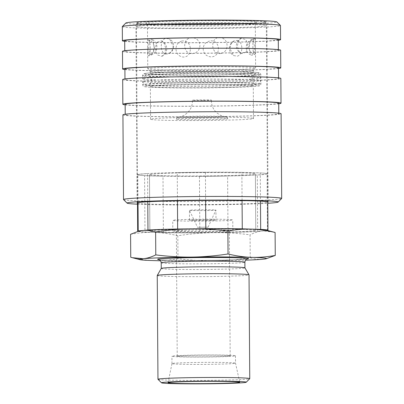 <?xml version="1.0" encoding="UTF-8"?>
<svg xmlns="http://www.w3.org/2000/svg" width="404" height="404" viewBox="0 0 404 404"><rect width="100%" height="100%" fill="white"/><g stroke="black" fill="none" stroke-linecap="round" stroke-linejoin="round"><path stroke-width="0.3" stroke-dasharray="2.02 1.52" d="M157.984 379.321A45.899 1.454 179.6 0 0 158.666 379.523A45.899 1.454 179.6 0 0 207.161 380.381A45.899 1.454 179.6 0 0 249.733 378.679M157.237 275.498A45.899 1.454 179.6 0 0 157.944 275.75A45.899 1.454 179.6 0 0 207.161 276.599A45.899 1.454 179.6 0 0 249.031 274.861M161.257 268.418A41.839 1.323 179.6 0 0 161.252 268.443A41.839 1.323 179.6 0 0 161.893 268.67A41.839 1.323 179.6 0 0 206.757 269.443A41.839 1.323 179.6 0 0 244.925 267.857A41.839 1.323 179.6 0 0 244.915 267.837M273.503 232.027L262.565 231.017L267.443 230.558A65.14 2.06 179.6 0 0 267.62 230.507M267.443 230.558L267.044 174.094A65.14 2.06 179.6 0 0 267.569 173.831A65.14 2.06 179.6 0 0 266.569 173.478A65.14 2.06 179.6 0 0 260.277 172.932L260.474 201.142M254.969 230.088A52.959 1.677 179.6 0 0 198.182 229.108A52.959 1.677 179.6 0 0 149.869 231.113A52.959 1.677 179.6 0 0 150.682 231.401A52.959 1.677 179.6 0 0 207.469 232.386A52.959 1.677 179.6 0 0 255.782 230.376A52.959 1.677 179.6 0 0 254.969 230.088A52.959 1.677 179.6 0 0 198.182 229.108A52.959 1.677 179.6 0 0 149.869 231.113A52.959 1.677 179.6 0 0 150.682 231.401A52.959 1.677 179.6 0 0 207.469 232.386A52.959 1.677 179.6 0 0 255.782 230.376A52.959 1.677 179.6 0 0 254.969 230.088M254.576 173.629A52.959 1.677 179.6 0 0 197.788 172.649A52.959 1.677 179.6 0 0 149.475 174.654A52.959 1.677 179.6 0 0 150.288 174.942A52.959 1.677 179.6 0 0 207.075 175.922A52.959 1.677 179.6 0 0 255.389 173.917A52.959 1.677 179.6 0 0 254.576 173.629A52.959 1.677 179.6 0 0 197.788 172.649A52.959 1.677 179.6 0 0 149.475 174.654A52.959 1.677 179.6 0 0 150.288 174.942A52.959 1.677 179.6 0 0 207.075 175.922A52.959 1.677 179.6 0 0 255.389 173.917A52.959 1.677 179.6 0 0 254.576 173.629M229.775 355.692A26.482 0.838 179.6 0 0 201.379 355.197A26.482 0.838 179.6 0 0 177.22 356.202A26.482 0.838 179.6 0 0 177.629 356.343A26.482 0.838 179.6 0 0 206.025 356.838A26.482 0.838 179.6 0 0 230.179 355.833A26.482 0.838 179.6 0 0 229.775 355.692M228.896 230.416A26.482 0.838 179.6 0 0 200.505 229.927A26.482 0.838 179.6 0 0 176.346 230.931A26.482 0.838 179.6 0 0 176.755 231.073A26.482 0.838 179.6 0 0 205.146 231.563A26.482 0.838 179.6 0 0 229.305 230.563A26.482 0.838 179.6 0 0 228.896 230.416M235.037 362.999A31.775 1.005 179.6 0 0 201.071 362.408A31.775 1.005 179.6 0 0 171.978 363.605A31.775 1.005 179.6 0 0 171.978 363.615A31.775 1.005 179.6 0 0 172.463 363.787A31.775 1.005 179.6 0 0 206.54 364.373A31.775 1.005 179.6 0 0 235.527 363.171A31.775 1.005 179.6 0 0 235.527 363.161A31.775 1.005 179.6 0 0 235.037 362.999M234.987 355.626A31.775 1.005 179.6 0 0 200.914 355.035A31.775 1.005 179.6 0 0 171.927 356.237A31.775 1.005 179.6 0 0 172.412 356.409A31.775 1.005 179.6 0 0 206.489 357A31.775 1.005 179.6 0 0 235.476 355.798A31.775 1.005 179.6 0 0 234.987 355.626M138.011 202.626L137.814 174.477A65.14 2.06 179.6 0 0 137.294 174.74A65.14 2.06 179.6 0 0 138.294 175.094A65.14 2.06 179.6 0 0 144.587 175.639L144.98 232.098L154.182 232.381C146.849 232.138 138.986 232.775 130.588 234.29M138.032 231.411A65.14 2.06 179.6 0 0 138.688 231.553A65.14 2.06 179.6 0 0 144.98 232.098M139.718 230.947A63.549 2.01 179.6 0 0 140.249 231.532A63.549 2.01 179.6 0 0 154.182 232.381L163.383 232.664L162.989 176.205L144.587 175.639M267.044 174.094L257.287 175.013L257.681 231.477L262.565 231.017A63.549 2.01 179.6 0 0 265.928 230.068M130.75 257.252C139.168 259.282 147.046 260.398 154.379 260.61C161.711 260.848 169.574 260.211 177.967 258.701C190.845 260.307 202.894 261.034 214.115 260.878C225.331 260.752 237.37 259.727 250.222 257.792C254.692 259.141 258.873 259.626 262.762 259.247L267.832 258.308M242.072 200.586L241.875 172.367L260.277 172.932M227.997 232.472L227.603 176.013L199.445 176.366L199.839 232.825L227.997 232.472A65.14 2.06 179.6 0 0 257.681 231.477M177.457 200.778L177.26 172.559L205.419 172.205L205.616 200.424M137.814 174.477L147.571 173.558L147.768 201.768M250.222 257.792L250.061 234.83C237.183 233.219 225.134 232.492 213.918 232.648C202.697 232.775 190.663 233.805 177.811 235.739C169.387 233.709 161.514 232.593 154.182 232.381A63.549 2.01 179.6 0 0 213.918 232.648A63.549 2.01 179.6 0 0 262.565 231.017C258.676 231.366 254.51 232.638 250.061 234.83M177.967 258.701L177.811 235.739M160.54 260.767A63.549 2.01 179.6 0 0 214.115 260.878A63.549 2.01 179.6 0 0 245.526 260.176M163.383 232.664A65.14 2.06 179.6 0 0 199.839 232.825M177.26 172.559A65.14 2.06 179.6 0 0 147.571 173.558M162.989 176.205A65.14 2.06 179.6 0 0 199.445 176.366M241.875 172.367A65.14 2.06 179.6 0 0 205.419 172.205M227.603 176.013A65.14 2.06 179.6 0 0 257.287 175.013M137.491 203.187A65.493 2.076 179.6 0 0 138.143 203.328A65.493 2.076 179.6 0 0 204.98 204.57A65.493 2.076 179.6 0 0 267.766 202.278M265.857 21.735A65.493 2.076 179.6 0 0 195.627 20.523A65.493 2.076 179.6 0 0 135.88 23.008A65.493 2.076 179.6 0 0 136.885 23.361A65.493 2.076 179.6 0 0 207.116 24.573A65.493 2.076 179.6 0 0 266.862 22.089A65.493 2.076 179.6 0 0 265.857 21.735M123.558 199.616A79.088 2.505 179.6 0 0 124.735 199.965A79.088 2.505 179.6 0 0 208.292 201.444A79.088 2.505 179.6 0 0 281.649 198.516M137.496 204.182A75.553 2.394 179.6 0 0 267.776 203.273M122.927 114.847A79.088 2.505 179.6 0 0 124.144 115.276A79.088 2.505 179.6 0 0 208.949 116.741A79.088 2.505 179.6 0 0 281.098 113.746M125.149 104.247A76.79 2.429 179.6 0 0 126.326 104.661A76.79 2.429 179.6 0 0 208.676 106.085A76.79 2.429 179.6 0 0 278.73 103.172M126.402 115.246A76.79 2.429 179.6 0 0 208.747 116.67A76.79 2.429 179.6 0 0 278.8 113.761A76.79 2.429 179.6 0 0 277.624 113.342A76.79 2.429 179.6 0 0 195.278 111.923A76.79 2.429 179.6 0 0 125.225 114.832A76.79 2.429 179.6 0 0 126.402 115.246M122.68 79.563A79.088 2.505 179.6 0 0 123.897 79.987A79.088 2.505 179.6 0 0 208.701 81.457A79.088 2.505 179.6 0 0 280.851 78.457M125.154 104.843A79.088 2.505 179.6 0 0 201.955 106.217A79.088 2.505 179.6 0 0 278.73 103.772M124.902 68.958A76.79 2.429 179.6 0 0 126.083 69.372A76.79 2.429 179.6 0 0 208.429 70.796A76.79 2.429 179.6 0 0 278.482 67.887M126.154 79.962A76.79 2.429 179.6 0 0 208.499 81.386A76.79 2.429 179.6 0 0 278.553 78.472A76.79 2.429 179.6 0 0 277.376 78.058A76.79 2.429 179.6 0 0 195.031 76.634A76.79 2.429 179.6 0 0 124.977 79.543A76.79 2.429 179.6 0 0 126.154 79.962M122.483 51.328A79.088 2.505 179.6 0 0 123.7 51.757A79.088 2.505 179.6 0 0 208.504 53.227A79.088 2.505 179.6 0 0 280.654 50.227M124.907 69.559A79.088 2.505 179.6 0 0 201.707 70.927A79.088 2.505 179.6 0 0 278.487 68.483M124.705 40.728A76.79 2.429 179.6 0 0 125.886 41.142A76.79 2.429 179.6 0 0 208.232 42.566A76.79 2.429 179.6 0 0 278.285 39.658M125.957 51.732A76.79 2.429 179.6 0 0 208.302 53.151A76.79 2.429 179.6 0 0 278.356 50.242A76.79 2.429 179.6 0 0 277.179 49.828A76.79 2.429 179.6 0 0 194.834 48.404A76.79 2.429 179.6 0 0 124.78 51.313A76.79 2.429 179.6 0 0 125.957 51.732M122.311 26.629A79.088 2.505 179.6 0 0 123.528 27.058A79.088 2.505 179.6 0 0 208.333 28.522A79.088 2.505 179.6 0 0 280.482 25.523M124.71 41.329A79.088 2.505 179.6 0 0 201.51 42.698A79.088 2.505 179.6 0 0 278.29 40.254M125.856 22.998A75.553 2.394 179.6 0 0 126.977 23.483A75.553 2.394 179.6 0 0 209.191 24.871A75.553 2.394 179.6 0 0 276.886 21.947M197.733 116.241A24.624 0.778 179.6 0 0 183.396 116.599A24.624 0.778 179.6 0 0 177.412 117.135A24.624 0.778 179.6 0 0 177.785 117.281A24.624 0.778 179.6 0 0 206.328 117.715A24.624 0.778 179.6 0 0 226.654 116.791A24.624 0.778 179.6 0 0 226.28 116.675A24.624 0.778 179.6 0 0 220.66 116.337A24.624 0.778 179.6 0 0 197.733 116.241M260.009 80.245A59.141 1.874 -0.4 0 1 260.918 80.568A59.141 1.874 -0.4 0 1 260.913 80.583A59.141 1.874 -0.4 0 1 212.1 82.749A59.141 1.874 -0.4 0 1 143.551 81.714A59.141 1.874 -0.4 0 1 142.647 81.411A59.141 1.874 -0.4 0 1 142.642 81.391A59.141 1.874 -0.4 0 1 191.461 79.209A59.141 1.874 -0.4 0 1 260.009 80.245M189.648 210.353A13.241 0.419 179.6 0 0 203.747 210.6A13.241 0.419 179.6 0 0 215.918 210.105A13.241 0.419 179.6 0 0 215.923 210.1A13.241 0.419 179.6 0 0 215.716 210.024A13.241 0.419 179.6 0 0 201.52 209.782A13.241 0.419 179.6 0 0 189.441 210.282A13.241 0.419 179.6 0 0 189.446 210.287A13.241 0.419 179.6 0 0 189.648 210.353M197.586 227.28L208.095 227.184L197.586 227.28M215.787 219.993A13.241 0.419 179.6 0 0 201.591 219.751A13.241 0.419 179.6 0 0 189.511 220.251A13.241 0.419 179.6 0 0 189.713 220.321A13.241 0.419 179.6 0 0 203.914 220.569A13.241 0.419 179.6 0 0 215.988 220.069A13.241 0.419 179.6 0 0 215.787 219.993M232.376 230.376A30.012 0.949 179.6 0 0 200.192 229.815A30.012 0.949 179.6 0 0 172.816 230.957A30.012 0.949 179.6 0 0 173.276 231.118A30.012 0.949 179.6 0 0 205.459 231.674A30.012 0.949 179.6 0 0 232.835 230.538A30.012 0.949 179.6 0 0 232.376 230.376M232.3 219.786A30.012 0.949 179.6 0 0 200.121 219.231A30.012 0.949 179.6 0 0 172.74 220.367A30.012 0.949 179.6 0 0 173.205 220.534A30.012 0.949 179.6 0 0 205.383 221.089A30.012 0.949 179.6 0 0 232.76 219.948A30.012 0.949 179.6 0 0 232.3 219.786M137.431 26.881A64.963 2.055 179.6 0 0 207.095 28.088A64.963 2.055 179.6 0 0 266.357 25.624A64.963 2.055 179.6 0 0 266.357 25.609A64.963 2.055 179.6 0 0 265.362 25.27A64.963 2.055 179.6 0 0 195.975 24.063A64.963 2.055 179.6 0 0 136.436 26.512A64.963 2.055 179.6 0 0 136.436 26.533A64.963 2.055 179.6 0 0 137.431 26.881M138.466 175.089A64.963 2.055 179.6 0 0 208.131 176.296A64.963 2.055 179.6 0 0 267.392 173.831A64.963 2.055 179.6 0 0 266.398 173.483A64.963 2.055 179.6 0 0 196.733 172.276A64.963 2.055 179.6 0 0 137.471 174.74A64.963 2.055 179.6 0 0 138.466 175.089M138.34 23.341A64.019 2.025 179.6 0 0 207.257 24.528A64.019 2.025 179.6 0 0 265.388 22.084A64.019 2.025 179.6 0 0 264.403 21.755A64.019 2.025 179.6 0 0 196.026 20.564A64.019 2.025 179.6 0 0 137.36 22.977A64.019 2.025 179.6 0 0 138.34 23.341M254.485 23.644A53.929 1.707 179.6 0 0 196.652 22.644A53.929 1.707 179.6 0 0 147.455 24.689A53.929 1.707 179.6 0 0 147.48 24.745A53.929 1.707 179.6 0 0 148.283 24.982A53.929 1.707 179.6 0 0 205.262 25.987A53.929 1.707 179.6 0 0 255.288 23.993A53.929 1.707 179.6 0 0 255.313 23.937A53.929 1.707 179.6 0 0 254.485 23.644M256.212 21.856A55.696 1.762 179.6 0 0 195.607 20.836A55.696 1.762 179.6 0 0 145.708 22.993A55.696 1.762 179.6 0 0 146.531 23.24A55.696 1.762 179.6 0 0 205.378 24.28A55.696 1.762 179.6 0 0 257.04 22.215A55.696 1.762 179.6 0 0 256.212 21.856M245.733 52.374C246.869 50.758 247.43 48.642 247.42 46.031C247.394 43.415 246.804 41.253 245.647 39.547L241.137 38.208L238.34 41.218L237.365 46.041L238.688 50.808L241.693 53.626L245.733 52.374M221.362 53.399C225.063 52.278 226.972 49.667 227.099 45.566C226.917 41.46 224.967 38.819 221.251 37.648C209.817 35.264 209.959 55.712 221.362 53.399M192.188 53.651C196.995 53.03 199.576 50.328 199.929 45.556C199.51 40.774 196.894 38.133 192.077 37.617C182.174 37.501 182.29 54.055 192.188 53.651M165.792 54.101L168.998 53.646L172.043 50.596L173.195 45.995L169.518 38.91L165.685 38.345C159.732 39.885 159.822 53.01 165.792 54.101M149.485 53.586L151.131 54.989L153.167 52.202L154.055 46.773L153.172 41.663L151.212 39.062L149.394 40.759C148.455 45.167 148.485 49.445 149.485 53.586M147.642 47.677C147.49 42.91 147.738 40.319 148.389 39.9L148.419 39.91A8.403 8.403 0 0 1 148.627 55.924L148.5 55.934C147.844 55.222 147.556 52.47 147.642 47.677M254.793 67.756A53.929 1.707 179.6 0 0 196.96 66.756A53.929 1.707 179.6 0 0 147.763 68.801A53.929 1.707 179.6 0 0 147.788 68.852A53.929 1.707 179.6 0 0 148.591 69.089A53.929 1.707 179.6 0 0 205.57 70.099A53.929 1.707 179.6 0 0 255.596 68.099A53.929 1.707 179.6 0 0 255.621 68.044A53.929 1.707 179.6 0 0 254.793 67.756M254.591 38.567L254.464 38.577A8.403 8.403 0 0 0 254.666 54.59L254.702 54.596C255.348 54.176 255.601 51.586 255.449 46.824C255.53 42.031 255.247 39.279 254.591 38.567C252.197 38.006 252.313 54.56 254.702 54.596M252.379 70.256A51.46 1.631 179.6 0 0 197.197 69.301A51.46 1.631 179.6 0 0 150.253 71.25A51.46 1.631 179.6 0 0 150.278 71.301A51.46 1.631 179.6 0 0 151.04 71.528A51.46 1.631 179.6 0 0 205.409 72.493A51.46 1.631 179.6 0 0 253.141 70.584A51.46 1.631 179.6 0 0 253.167 70.533A51.46 1.631 179.6 0 0 252.379 70.256M252.394 72.725A51.46 1.631 179.6 0 0 197.213 71.771A51.46 1.631 179.6 0 0 150.268 73.72A51.46 1.631 179.6 0 0 151.061 74.003A51.46 1.631 179.6 0 0 206.242 74.952A51.46 1.631 179.6 0 0 253.182 73.003A51.46 1.631 179.6 0 0 252.394 72.725M191.44 76.679A59.141 1.874 179.6 0 0 142.627 78.846A59.141 1.874 179.6 0 0 142.627 78.861A59.141 1.874 179.6 0 0 143.531 79.184A59.141 1.874 179.6 0 0 212.085 80.219A59.141 1.874 179.6 0 0 260.898 78.038A59.141 1.874 179.6 0 0 260.898 78.017A59.141 1.874 179.6 0 0 259.989 77.714A59.141 1.874 179.6 0 0 191.44 76.679M252.712 118.246A51.46 1.631 179.6 0 0 197.531 117.291A51.46 1.631 179.6 0 0 150.586 119.241A51.46 1.631 179.6 0 0 151.379 119.523A51.46 1.631 179.6 0 0 206.56 120.478A51.46 1.631 179.6 0 0 253.5 118.523A51.46 1.631 179.6 0 0 252.712 118.246M252.485 85.431A51.46 1.631 179.6 0 0 197.303 84.476A51.46 1.631 179.6 0 0 150.359 86.426A51.46 1.631 179.6 0 0 151.147 86.703A51.46 1.631 179.6 0 0 206.328 87.658A51.46 1.631 179.6 0 0 253.273 85.709A51.46 1.631 179.6 0 0 252.485 85.431M176.715 119.2A25.725 0.813 179.6 0 0 204.535 119.675A25.725 0.813 179.6 0 0 227.765 118.69A25.725 0.813 179.6 0 0 227.376 118.564A25.725 0.813 179.6 0 0 200.02 118.084A25.725 0.813 179.6 0 0 176.321 119.049A25.725 0.813 179.6 0 0 176.715 119.2M203.576 100.5A9.534 0.303 179.6 0 0 211.449 100.152A9.534 0.303 179.6 0 0 200.253 99.929A9.534 0.303 179.6 0 0 192.38 100.283A9.534 0.303 179.6 0 0 192.526 100.333A9.534 0.303 179.6 0 0 203.576 100.5M157.353 42.122L161.398 40.87L164.398 43.693L165.726 48.455L164.746 53.283L161.948 56.292L157.444 54.954C156.287 53.247 155.692 51.081 155.666 48.465C155.656 45.854 156.217 43.743 157.353 42.122M181.724 41.102C193.127 38.784 193.269 59.231 181.835 56.853C178.119 55.681 176.174 53.04 175.987 48.929C176.114 44.834 178.028 42.223 181.724 41.102M210.903 40.849C220.796 40.445 220.912 56.999 211.014 56.883C206.197 56.368 203.576 53.722 203.156 48.945C203.51 44.167 206.091 41.471 210.903 40.849M237.294 40.4C243.264 41.486 243.354 54.611 237.406 56.151L233.568 55.59L229.896 48.505L231.043 43.905L234.088 40.855L237.294 40.4M253.601 40.91C254.606 45.056 254.636 49.328 253.692 53.742L251.879 55.439L249.919 52.838L249.036 47.728L249.919 42.299L251.96 39.511L253.601 40.91M148.389 39.9C150.778 39.935 150.889 56.494 148.5 55.934M161.211 262.797A41.839 1.323 179.6 0 0 161.852 263.024A41.839 1.323 179.6 0 0 210.348 263.756A41.839 1.323 179.6 0 0 244.885 262.211M159.095 259.641A45.369 1.434 179.6 0 0 210.939 260.338A45.369 1.434 179.6 0 0 246.95 259.03M211.741 75.083A57.373 1.818 179.6 0 0 258.217 72.649A57.373 1.818 179.6 0 0 191.713 71.644A57.373 1.818 179.6 0 0 145.238 74.073A57.373 1.818 179.6 0 0 211.741 75.083M259.969 74.397A59.141 1.874 179.6 0 0 191.415 73.356A59.141 1.874 179.6 0 0 142.602 75.538A59.141 1.874 179.6 0 0 143.511 75.861A59.141 1.874 179.6 0 0 212.06 76.896A59.141 1.874 179.6 0 0 260.878 74.715A59.141 1.874 179.6 0 0 259.969 74.397M212.125 86.072A59.141 1.874 179.6 0 0 260.939 83.891A59.141 1.874 179.6 0 0 260.03 83.567A59.141 1.874 179.6 0 0 191.481 82.532A59.141 1.874 179.6 0 0 142.668 84.714A59.141 1.874 179.6 0 0 143.572 85.037A59.141 1.874 179.6 0 0 212.125 86.072M211.827 87.784A57.373 1.818 179.6 0 0 258.308 85.355A57.373 1.818 179.6 0 0 191.804 84.345A57.373 1.818 179.6 0 0 145.324 86.779A57.373 1.818 179.6 0 0 211.827 87.784M247.177 258.954C247.955 259.206 231.26 260.161 210.923 260.333C185.264 260.777 157.621 259.984 158.873 259.57M267.766 201.843L267.569 173.831M149.869 231.113L149.475 174.654L149.869 231.113M177.22 356.202L176.346 230.931M171.978 363.615L171.927 356.237M171.978 363.605L168.049 382.724M137.486 202.757L137.294 174.74M235.476 355.798L235.527 363.171L239.718 382.224M230.179 355.833L229.305 230.563M255.782 230.376L255.389 173.917L255.782 230.376M137.138 202.975L135.88 23.008M278.8 113.761L278.795 113.16M278.553 78.472L278.553 77.876M278.356 50.242L278.356 49.642M124.78 51.313L124.775 50.717M124.977 79.543L124.972 78.947M125.225 114.832L125.22 114.236M268.12 202.061L266.862 22.089M183.396 116.599L179.361 116.847C179.452 116.948 183.371 115.913 184.471 115.029L187.188 113.059L188.996 111.125C191.264 108.201 192.405 104.888 192.415 101.182L192.38 100.283M251.833 79.366C252.934 82.542 253.97 83.956 254.939 83.613C255.803 83.078 222.887 82.189 192.284 82.699C168.064 82.921 148.268 84.007 148.662 84.355C149.637 84.688 150.652 83.254 151.707 80.063C150.611 76.886 149.576 75.472 148.601 75.816C147.738 76.351 180.654 77.24 211.257 76.73C235.482 76.508 255.272 75.422 254.884 75.073C253.904 74.745 252.889 76.174 251.833 79.366M142.647 81.411C143.592 83.795 144.662 84.784 149.137 85.199C158.348 86.047 185.694 86.299 211.373 85.976L236.896 85.426L250.884 84.769L257.126 84.047C258.883 83.779 260.151 82.623 260.913 80.583L260.939 83.891C260.661 85.168 260.09 85.815 259.227 85.825C258.156 86.249 252.394 86.668 241.946 87.087L211.837 87.784C192.652 88.011 175.937 87.966 161.701 87.648C151.248 87.375 145.485 87.032 144.405 86.628C143.541 86.628 142.96 85.991 142.668 84.714L142.642 81.391M220.66 116.337L224.7 116.529C224.609 116.63 220.675 115.655 219.564 114.787L216.817 112.852L214.984 110.943C212.676 108.055 211.489 104.757 211.428 101.05L211.449 100.152M208.095 227.184L215.918 210.105L215.988 220.069M189.511 220.251L189.441 210.282L197.506 227.255M172.816 230.957L172.74 220.367M267.392 173.831L266.357 25.624M265.388 22.084L266.357 25.609M147.48 24.745L145.708 22.993M147.763 68.801L147.455 24.689M150.278 71.301L147.788 68.852M150.268 73.72L150.253 71.25M260.898 78.017C260.272 76.437 259.373 75.427 258.207 74.987C256.656 74.381 256.439 74.275 247.223 73.806C235.451 73.326 212.979 73.18 192.168 73.452L161.292 74.205L149.066 74.962L145.309 75.76C144.142 76.199 143.248 77.23 142.627 78.846L142.602 75.538C142.88 74.26 143.45 73.614 144.314 73.604C145.389 73.185 151.147 72.76 161.595 72.341L191.703 71.644C215.009 71.341 240.198 71.538 251.692 72.119C261.353 72.705 258.56 72.821 259.797 73.038C260.221 73.048 260.58 73.609 260.878 74.715L260.898 78.038M150.586 119.241L150.359 86.426M226.654 116.791L227.765 118.69M241.137 38.208A8.403 8.403 0 0 0 241.693 53.626M161.948 56.292A8.403 8.403 0 0 0 161.398 40.87M251.96 39.511A8.403 8.403 0 0 0 251.879 55.439M234.088 40.855A8.403 8.403 0 0 0 233.568 55.59M151.131 54.989A8.403 8.403 0 0 0 151.212 39.057M168.998 53.646A8.403 8.403 0 0 0 169.518 38.91M177.412 117.135L176.321 119.049M253.5 118.523L253.273 85.709M253.182 73.003L253.167 70.533M253.141 70.584L255.596 68.099M255.621 68.044L255.313 23.937M255.288 23.993L257.04 22.215M137.36 22.977L136.436 26.512M137.471 174.74L136.436 26.533M232.835 230.538L232.76 219.948"/><path stroke-width="0.61" d="M246.228 382.229L249.733 378.679A45.899 1.454 179.6 0 0 249.758 378.634A45.899 1.454 179.6 0 0 249.051 378.386A45.899 1.454 179.6 0 0 199.834 377.533A45.899 1.454 179.6 0 0 157.964 379.275A45.899 1.454 179.6 0 0 157.984 379.321L161.539 382.82A42.37 1.343 179.6 0 0 162.171 383.007A42.37 1.343 179.6 0 0 206.934 383.8A42.37 1.343 179.6 0 0 246.228 382.229A42.37 1.343 179.6 0 0 245.602 381.957A42.37 1.343 179.6 0 0 199.5 381.179A42.37 1.343 179.6 0 0 161.539 382.82M249.758 378.634L249.031 274.861A45.899 1.454 179.6 0 0 249.026 274.831A45.899 1.454 179.6 0 0 248.329 274.609A45.899 1.454 179.6 0 0 199.526 273.755A45.899 1.454 179.6 0 0 157.247 275.472A45.899 1.454 179.6 0 0 157.237 275.498L157.964 379.275M249.026 274.831L244.915 267.837A41.839 1.323 179.6 0 0 244.284 267.635A41.839 1.323 179.6 0 0 199.798 266.852A41.839 1.323 179.6 0 0 161.257 268.418L157.247 275.472M267.62 230.507A65.14 2.06 179.6 0 0 267.963 230.29A65.14 2.06 179.6 0 0 266.963 229.937A65.14 2.06 179.6 0 0 260.671 229.396L242.269 228.831L242.072 200.586M239.168 382.038A35.835 1.136 179.6 0 0 200.864 381.376A35.835 1.136 179.6 0 0 168.049 382.724A35.835 1.136 179.6 0 0 168.599 382.926A35.835 1.136 179.6 0 0 207.146 383.593A35.835 1.136 179.6 0 0 239.718 382.224A35.835 1.136 179.6 0 0 239.168 382.038M275.099 232.472L265.928 230.068A63.549 2.01 179.6 0 0 265.398 229.957A63.549 2.01 179.6 0 0 251.47 229.113C258.802 229.321 266.675 230.442 275.099 232.472L275.26 255.434C266.862 256.944 258.999 257.58 251.667 257.343C244.334 257.131 236.461 256.01 228.038 253.985L227.881 231.022C236.274 229.507 244.137 228.871 251.47 229.113A63.549 2.01 179.6 0 0 191.733 228.841L177.654 229.018L177.457 200.778M228.038 253.985C215.186 255.914 203.151 256.944 191.93 257.07C180.714 257.227 168.665 256.5 155.787 254.894C151.338 257.085 147.172 258.353 143.284 258.706A63.549 2.01 179.6 0 0 139.92 259.656A63.549 2.01 179.6 0 0 140.446 259.762A63.549 2.01 179.6 0 0 154.379 260.61A63.549 2.01 179.6 0 0 160.54 260.767M245.526 260.176A63.549 2.01 179.6 0 0 262.762 259.247A63.549 2.01 179.6 0 0 266.13 258.772A63.549 2.01 179.6 0 0 265.595 258.186A63.549 2.01 179.6 0 0 251.667 257.343A63.549 2.01 179.6 0 0 191.93 257.07A63.549 2.01 179.6 0 0 143.284 258.706L132.34 257.696L130.75 257.252L130.588 234.29L138.017 231.416L143.087 230.477L138.208 230.936L138.011 202.626M266.13 258.772L275.26 255.434M260.474 201.142L260.671 229.396M205.616 200.424L205.813 228.664L191.733 228.841C202.954 228.684 214.999 229.411 227.881 231.022M155.626 231.931C168.478 229.997 180.512 228.967 191.733 228.841A63.549 2.01 179.6 0 0 143.087 230.477C146.975 230.093 151.157 230.578 155.626 231.931L155.787 254.894M147.768 201.768L147.965 230.017L143.087 230.477A63.549 2.01 179.6 0 0 139.718 230.947L138.017 231.416M138.208 230.936A65.14 2.06 179.6 0 0 137.688 231.199A65.14 2.06 179.6 0 0 138.032 231.411M177.654 229.018A65.14 2.06 179.6 0 0 147.965 230.017M242.269 228.831A65.14 2.06 179.6 0 0 205.813 228.664M267.766 202.278A65.493 2.076 179.6 0 0 268.12 202.061A65.493 2.076 179.6 0 0 267.115 201.702A65.493 2.076 179.6 0 0 196.884 200.49A65.493 2.076 179.6 0 0 137.138 202.975A65.493 2.076 179.6 0 0 137.491 203.187M267.776 203.273A75.553 2.394 179.6 0 0 278.144 202.066L281.649 198.516A79.088 2.505 179.6 0 0 281.689 198.435A79.088 2.505 179.6 0 0 280.472 198.005A79.088 2.505 179.6 0 0 195.667 196.541A79.088 2.505 179.6 0 0 123.518 199.541A79.088 2.505 179.6 0 0 123.558 199.616L127.114 203.121A75.553 2.394 179.6 0 0 128.235 203.454A75.553 2.394 179.6 0 0 137.496 204.182M278.144 202.066A75.553 2.394 179.6 0 0 277.023 201.581A75.553 2.394 179.6 0 0 194.809 200.192A75.553 2.394 179.6 0 0 127.114 203.121M281.689 198.435L281.098 113.746A79.088 2.505 179.6 0 0 279.881 113.317A79.088 2.505 179.6 0 0 195.076 111.852A79.088 2.505 179.6 0 0 122.927 114.847L123.518 199.541M278.795 113.16L278.73 103.172A76.79 2.429 179.6 0 0 277.548 102.757A76.79 2.429 179.6 0 0 195.203 101.333A76.79 2.429 179.6 0 0 125.149 104.247L125.22 114.236M278.73 103.772A79.088 2.505 179.6 0 0 281.022 103.156L280.851 78.457A79.088 2.505 179.6 0 0 279.639 78.028A79.088 2.505 179.6 0 0 194.829 76.563A79.088 2.505 179.6 0 0 122.68 79.563L122.856 104.262A79.088 2.505 179.6 0 0 124.068 104.692A79.088 2.505 179.6 0 0 125.154 104.843M281.022 103.156A79.088 2.505 179.6 0 0 279.81 102.732A79.088 2.505 179.6 0 0 195.001 101.263A79.088 2.505 179.6 0 0 122.856 104.262M278.553 77.876L278.482 67.887A76.79 2.429 179.6 0 0 277.301 67.473A76.79 2.429 179.6 0 0 194.955 66.049A76.79 2.429 179.6 0 0 124.902 68.958L124.972 78.947M278.487 68.483A79.088 2.505 179.6 0 0 280.775 67.872L280.654 50.227A79.088 2.505 179.6 0 0 279.437 49.798A79.088 2.505 179.6 0 0 194.632 48.334A79.088 2.505 179.6 0 0 122.483 51.328L122.609 68.973A79.088 2.505 179.6 0 0 123.821 69.402A79.088 2.505 179.6 0 0 124.907 69.559M280.775 67.872A79.088 2.505 179.6 0 0 279.563 67.443A79.088 2.505 179.6 0 0 194.753 65.978A79.088 2.505 179.6 0 0 122.609 68.973M278.356 49.642L278.285 39.658A76.79 2.429 179.6 0 0 277.104 39.239A76.79 2.429 179.6 0 0 194.758 37.819A76.79 2.429 179.6 0 0 124.705 40.728L124.775 50.717M278.29 40.254A79.088 2.505 179.6 0 0 280.578 39.642L280.482 25.523A79.088 2.505 179.6 0 0 280.442 25.447A79.088 2.505 179.6 0 0 279.265 25.099A79.088 2.505 179.6 0 0 195.708 23.619A79.088 2.505 179.6 0 0 122.351 26.548A79.088 2.505 179.6 0 0 122.311 26.629L122.412 40.743A79.088 2.505 179.6 0 0 123.624 41.173A79.088 2.505 179.6 0 0 124.71 41.329M280.578 39.642A79.088 2.505 179.6 0 0 279.366 39.213A79.088 2.505 179.6 0 0 194.556 37.744A79.088 2.505 179.6 0 0 122.412 40.743M280.442 25.447L276.886 21.947A75.553 2.394 179.6 0 0 275.765 21.614A75.553 2.394 179.6 0 0 195.94 20.2A75.553 2.394 179.6 0 0 125.856 22.998L122.351 26.548M244.925 267.847L244.885 262.211A41.839 1.323 179.6 0 0 244.243 261.984A41.839 1.323 179.6 0 0 195.743 261.252A41.839 1.323 179.6 0 0 161.211 262.797C160.514 259.328 159.03 259.878 158.873 259.57L158.873 259.57M246.95 259.03A45.369 1.434 179.6 0 0 195.102 257.616A45.369 1.434 179.6 0 0 158.353 259.54A45.369 1.434 179.6 0 0 159.095 259.641M244.885 262.211C245.531 258.737 247.021 259.262 247.177 258.954L247.177 258.954M267.963 230.29L267.766 201.843M139.92 259.656L132.34 257.696M137.688 231.199L137.486 202.757M161.252 268.433L161.211 262.797"/></g></svg>
